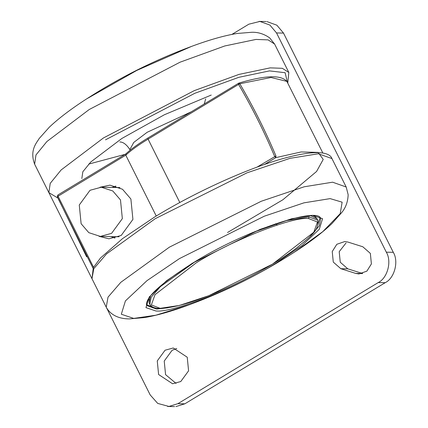 <?xml version="1.0" encoding="UTF-8"?>
<svg xmlns="http://www.w3.org/2000/svg" width="428" height="428" viewBox="0 0 428 428"><rect width="100%" height="100%" fill="white"/><g stroke="black" fill="none" stroke-linecap="round" stroke-linejoin="round"><path stroke-width="0.64" d="M227.53 232.516L282.903 199.748L316.581 171.462L323.226 159.425L318.132 152.4L301.173 151.945L275.798 157.632L275.953 155.947C265.424 130.963 253.376 106.904 239.808 83.765L238.754 83.134M322.883 153.09L287.022 81.689C281.592 74.675 265.504 75.151 238.765 83.134L147.938 137.982C138.447 143.738 131.064 149.056 125.8 153.946L57.866 194.997L57.32 196.661L86.654 256.854L57.325 196.671L57.973 194.97L58.01 196.136L93.539 267.238M264.536 164.438L275.798 157.632L274.664 156.445C264.156 131.519 252.129 107.508 238.589 84.412L148.083 139.121C138.511 144.926 131.075 150.276 125.779 155.171L126.067 153.807M57.325 196.671L125.779 155.171L156.252 216.022M99.098 236.352L108.915 238.813L121.183 235.47L132.915 219.414L130.888 199.004L122.504 189.251L109.921 185.147L100.018 187.239M106.417 307.529L150.18 394.921L157.718 403.417L168.937 406.45L177.871 403.684L184.837 403.813L385.2 282.699L378.234 282.571C387.522 278.093 391.973 261.385 386.324 252.183L276.536 32.945L269.897 25.065L259.898 21.432L248.845 24.187L231.944 34.401M184.837 403.813L175.903 406.579M266.863 21.566L276.863 25.193L283.502 33.079L276.536 32.945M386.324 252.183L393.289 252.311L283.502 33.079M393.289 252.311C398.939 261.513 394.488 278.227 385.2 282.699M355.711 273.417L358.91 273.952L366.855 271.149L371.397 263.932L370.348 253.387L362.805 246.769L347.921 242.061L344.856 241.526L336.831 244.286L332.235 251.546L333.284 262.091L340.832 268.709L355.711 273.417L362.677 273.546L347.798 268.838L340.249 262.22L339.201 251.675L346.07 242.933M176.074 383.418L165.577 374.661L164.224 361.05L172.045 350.35L176.732 348.467M48.985 192.841L91.876 278.489M177.871 403.684L378.234 282.571M180.766 381.535L188.588 370.83L187.234 357.225L173.26 347.991L165.08 350.216L157.258 360.922L158.611 374.527L172.586 383.766L180.766 381.535M111.585 233.351L100.339 236.417L88.81 232.655L81.122 223.716L79.266 205.007L90.019 190.289L101.265 187.223L112.799 190.984L120.482 199.924L122.344 218.633L111.585 233.351M112.013 187.427L115.865 186.068M114.886 238.118L111.093 236.614M287.455 82.438L285.112 72.707L269.48 70.898L238.813 77.324L194.826 93.288L105.529 139.812M81.839 178.546L82.834 171.751L90.838 161.928L121.873 138.458L164.368 114.752L211.239 95.053M86.547 98.943L136.81 70.411L191.476 46.427C209.073 39.906 224.245 35.594 237.01 33.486L251.552 32.293C257.881 32.014 263.91 33.871 269.645 37.867L274.583 44.02L268.089 39.879L255.949 39.435L224.77 45.967L180.033 62.204L89.222 109.514L46.903 141.518L35.989 154.915L34.625 164.181C29.211 149.864 37.257 142.085 39.119 138.592L49.343 127.164C58.62 118.385 70.952 109.022 86.338 99.077C119.46 77.677 154.508 60.123 191.487 46.427M346.188 187.004L331.951 158.574L318.362 153.764L289.986 158.344L247.036 172.816L155.171 218.724L106.556 253.9L93.78 268.709L91.993 278.74L106.23 307.17L108.022 297.139L120.792 282.33L169.408 247.154L261.273 201.246L304.222 186.779L332.599 182.194L346.188 187.004L348.157 194.697C347.9 201.706 345.749 207.666 341.705 212.582L331.877 223.635C322.562 232.527 310.097 242.018 294.48 252.108L322.856 231.585L340.223 213.62L342.132 202.182L330.143 198.619L303.95 202.84L264.306 216.199L179.509 258.571L147.034 280.613L125.415 300.911L121.317 314.232L133.723 318.416L155.846 315.206L188.807 304.955M239.808 83.77L238.589 84.412L238.444 83.273M179.824 202.503L148.083 139.121L147.944 137.976M256.923 167.166L275.953 155.947M286.814 81.363L271.02 77.484L239.808 83.765M196.366 262.744L155.006 294.689L151.368 304.929L160.158 308.342L179.375 305.453L208.805 295.7L272.443 264.178L313.804 232.233L317.448 221.993L308.658 218.58C293.164 216.215 231.404 240.504 196.366 262.744M150.453 295.903L149.158 302.997L149.843 304.361L151.159 297.23L160.377 286.658L195.334 261.578L199.261 259.234M252.081 232.784L286.589 220.575L308.963 216.884L317.811 220.243L317.132 218.879L310.675 215.669M308.658 218.58L308.963 216.884M340.832 268.709L347.798 268.838M34.625 164.181L48.862 192.611L50.226 183.345L61.14 169.948L103.458 137.944L194.269 90.634L239.006 74.397L270.186 67.865L282.325 68.309L288.82 72.45L274.583 44.02M191.166 111.852L147.157 132.284L133.755 142.422L129.871 149.597C124.099 140.662 119.631 142.289 119.861 141.882M125.078 154.369L88.708 164.09M155.862 310.969L145.959 307.63L149.228 297L166.487 280.795L192.407 263.199L260.101 229.376L291.746 218.713L312.654 215.343L322.552 218.681L319.283 229.312L302.029 245.512L276.108 263.108C239.193 286.765 173.067 313.082 155.862 310.969M309.776 236.759L319.299 225.834L320.663 218.441C318.052 206.537 243.789 230.82 192.627 263.193C160.184 283.817 144.878 297.936 146.692 305.56L156.546 309.048L167.883 307.812M152.737 307.074L146.349 304.581M320.085 217.579L317.71 225.042M93.037 268.19L58.262 198.865M149.843 304.361C151.453 307.085 154.754 308.438 159.74 308.411C178.134 307.791 205.499 298.637 241.836 280.95C263.568 270.068 281.843 259.068 296.652 247.956C309.578 236.925 319.181 231.157 317.811 220.243M149.158 302.997L149.062 297.76M312.996 215.664L315.099 216.664L317.132 218.879M259.068 21.4L266.034 21.528M167.648 406.472L174.613 406.6M100.339 236.417L119.038 236.764M119.963 187.576L101.265 187.223M130.16 150.18L129.871 149.597M204.268 103.929L205.665 98.922M48.862 192.611L57.935 198.094M287.782 82.995L288.82 72.45M106.23 307.17C112.853 319.208 126.897 318.833 129.395 318.897L144.659 317.56C157.253 315.399 172.142 311.129 189.337 304.763C226.3 291.061 261.342 273.519 294.459 252.119M277.221 225.016L275.482 223.796M91.993 278.74L93.299 267.682L100.452 258.036L122.483 238.658L154.952 216.809C195.034 192.22 247.454 168.407 283.507 158.435C314.339 149.886 329.416 151.56 331.951 158.574"/></g></svg>
